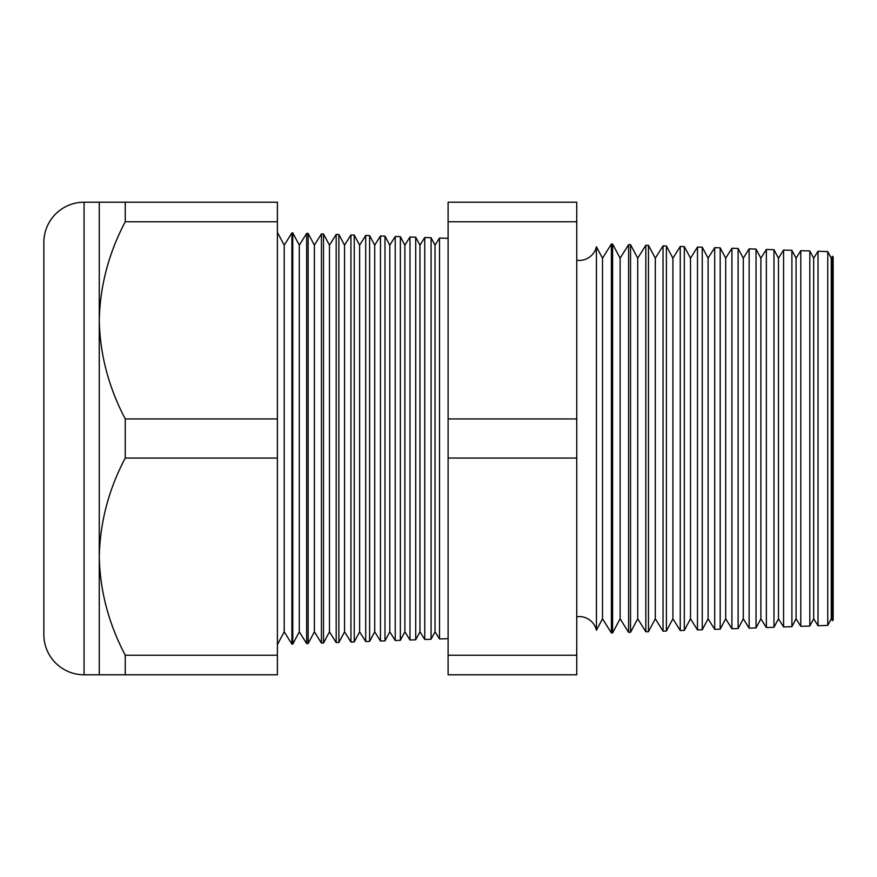 <?xml version="1.0" encoding="UTF-8"?>
<svg xmlns="http://www.w3.org/2000/svg" width="877" height="877" viewBox="0 0 877 877"><rect width="100%" height="100%" fill="white"/><g stroke="black" fill="none" stroke-linecap="round" stroke-linejoin="round"><path stroke-width="1.32" d="M832.481 620.719L832.481 256.281L833.15 256.994L833.15 620.006L832.481 620.719L831.275 618.789L831.275 258.211L827.756 251.6L827.756 625.4L818.022 625.739L813.681 618.789L813.681 258.211L809.822 250.965L809.822 626.035L800.8 626.342L796.075 618.789L796.075 258.211L791.898 250.34L791.898 626.66L783.578 626.945L778.48 618.789L778.48 258.211L773.974 249.715L773.974 627.285L766.355 627.548L760.885 618.789L760.885 258.211L756.04 249.09L756.04 627.91L749.133 628.151L743.29 618.789L743.29 258.211L738.116 248.465L738.116 628.535L731.922 628.754L725.696 618.789L725.696 258.211L720.181 247.84L720.181 629.16L714.7 629.357L708.101 618.789L708.101 258.211L702.258 247.215L702.258 629.785L697.478 629.949L690.506 618.789L690.506 258.211L684.323 246.59L684.323 630.41L680.256 630.552L672.911 618.789L672.911 258.211L666.399 245.966L666.399 631.034L663.034 631.155L655.316 618.789L655.316 258.211L648.465 245.33L648.465 631.67L645.823 631.758L637.722 618.789L637.722 258.211L630.541 244.705L630.541 632.295L628.601 632.361L620.116 618.789L620.116 258.211L612.606 244.08L612.606 632.92L611.379 632.964L602.521 618.789L602.521 258.211L596.426 246.733L596.426 630.267A17.595 17.595 0 0 0 576.748 616.75M596.426 246.733A17.595 17.595 0 0 1 576.748 260.25M831.275 258.211L832.481 256.281M831.275 618.789L827.756 625.4M818.022 625.739L818.022 251.26L813.681 258.211M813.681 618.789L809.822 626.035M800.8 626.342L800.8 250.658L796.075 258.211M796.075 618.789L791.898 626.66M783.578 626.945L783.578 250.055L778.48 258.211M778.48 618.789L773.974 627.285M766.355 627.548L766.355 249.452L760.885 258.211M760.885 618.789L756.04 627.91M749.133 628.151L749.133 248.849L743.29 258.211M743.29 618.789L738.116 628.535M731.922 628.754L731.922 248.246L725.696 258.211M725.696 618.789L720.181 629.16M714.7 629.357L714.7 247.643L708.101 258.211M708.101 618.789L702.258 629.785M697.478 629.949L697.478 247.051L690.506 258.211M690.506 618.789L684.323 630.41M680.256 630.552L680.256 246.448L672.911 258.211M672.911 618.789L666.399 631.034M663.034 631.155L663.034 245.845L655.316 258.211M655.316 618.789L648.465 631.67M645.823 631.758L645.823 245.242L637.722 258.211M637.722 618.789L630.541 632.295M628.601 632.361L628.601 244.639L620.116 258.211M620.116 618.789L612.606 632.92M611.379 632.964L611.379 244.036L602.521 258.211M602.521 618.789L596.426 630.267M435.036 245.187L435.036 631.813L439.509 638.96L439.509 238.04L435.036 245.187L431.078 237.744L431.078 639.256L424.753 639.476L424.753 237.524L419.962 245.187L419.962 631.813L424.753 639.476M435.036 631.813L431.078 639.256M419.962 245.187L415.709 237.207L415.709 639.793L409.987 639.991L409.987 237.009L404.878 245.187L404.878 631.813L409.987 639.991M419.962 631.813L415.709 639.793M404.878 245.187L400.35 236.669L400.35 640.331L395.231 640.506L395.231 236.494L389.794 245.187L389.794 631.813L395.231 640.506M404.878 631.813L400.35 640.331M389.794 245.187L384.981 236.132L384.981 640.868L380.475 641.021L380.475 235.979L374.709 245.187L374.709 631.813L380.475 641.021M389.794 631.813L384.981 640.868M374.709 245.187L369.612 235.595L369.612 641.405L365.709 641.536L365.709 235.464L359.625 245.187L359.625 631.813L365.709 641.536M374.709 631.813L369.612 641.405M359.625 245.187L354.242 235.058L354.242 641.942L350.953 642.052L350.953 234.948L344.551 245.187L344.551 631.813L350.953 642.052M359.625 631.813L354.242 641.942M344.551 245.187L338.873 234.521L338.873 642.479L336.187 642.567L336.187 234.433L329.467 245.187L329.467 631.813L336.187 642.567M344.551 631.813L338.873 642.479M329.467 245.187L323.503 233.984L323.503 643.016L321.431 643.082L321.431 233.918L314.383 245.187L314.383 631.813L321.431 643.082M329.467 631.813L323.503 643.016M314.383 245.187L308.145 233.446L308.145 643.554L306.665 643.597L306.665 233.403L299.298 245.187L299.298 631.813L306.665 643.597M314.383 631.813L308.145 643.554M299.298 245.187L292.775 232.909L292.775 644.091L291.909 644.113L284.214 631.813L277.406 644.628M299.298 631.813L292.775 644.091M292.775 232.909L291.909 232.887L284.214 245.187L284.214 631.813M291.909 232.887L291.909 644.113M284.214 245.187L277.406 232.372M99.265 202.214L277.406 202.214L277.406 221.771L125.258 221.771C108.726 253.004 100.066 285.869 99.265 320.357L99.265 202.214L84.071 202.214A40.221 40.221 0 0 0 43.85 242.436L43.85 634.564A40.221 40.221 0 0 0 84.071 674.786L99.265 674.786L99.265 556.643C99.978 590.758 108.638 623.624 125.258 655.229L125.258 674.786L99.265 674.786M448.103 238.336L439.509 238.04M448.103 638.664L439.509 638.96M277.406 221.771L277.406 418.943L125.258 418.943C108.638 387.327 99.978 354.472 99.265 320.357L99.265 556.643C100.066 522.155 108.726 489.289 125.258 458.057L277.406 458.057L277.406 655.229L125.258 655.229M827.756 251.6L818.022 251.26M308.145 233.446L306.665 233.403M323.503 233.984L321.431 233.918M338.873 234.521L336.187 234.433M354.242 235.058L350.953 234.948M369.612 235.595L365.709 235.464M384.981 236.132L380.475 235.979M400.35 236.669L395.231 236.494M415.709 237.207L409.987 237.009M431.078 237.744L424.753 237.524M612.606 244.08L611.379 244.036M630.541 244.705L628.601 244.639M648.465 245.33L645.823 245.242M666.399 245.966L663.034 245.845M684.323 246.59L680.256 246.448M702.258 247.215L697.478 247.051M720.181 247.84L714.7 247.643M738.116 248.465L731.922 248.246M756.04 249.09L749.133 248.849M773.974 249.715L766.355 249.452M791.898 250.34L783.578 250.055M809.822 250.965L800.8 250.658M125.258 202.214L125.258 221.771M277.406 655.229L277.406 674.786L125.258 674.786M125.258 418.943L125.258 458.057M277.406 418.943L277.406 458.057M576.748 221.771L576.748 674.786L448.103 674.786L448.103 202.214L576.748 202.214L576.748 221.771L448.103 221.771M576.748 418.943L448.103 418.943M576.748 458.057L448.103 458.057M576.748 655.229L448.103 655.229M84.071 202.214L84.071 674.786"/></g></svg>
